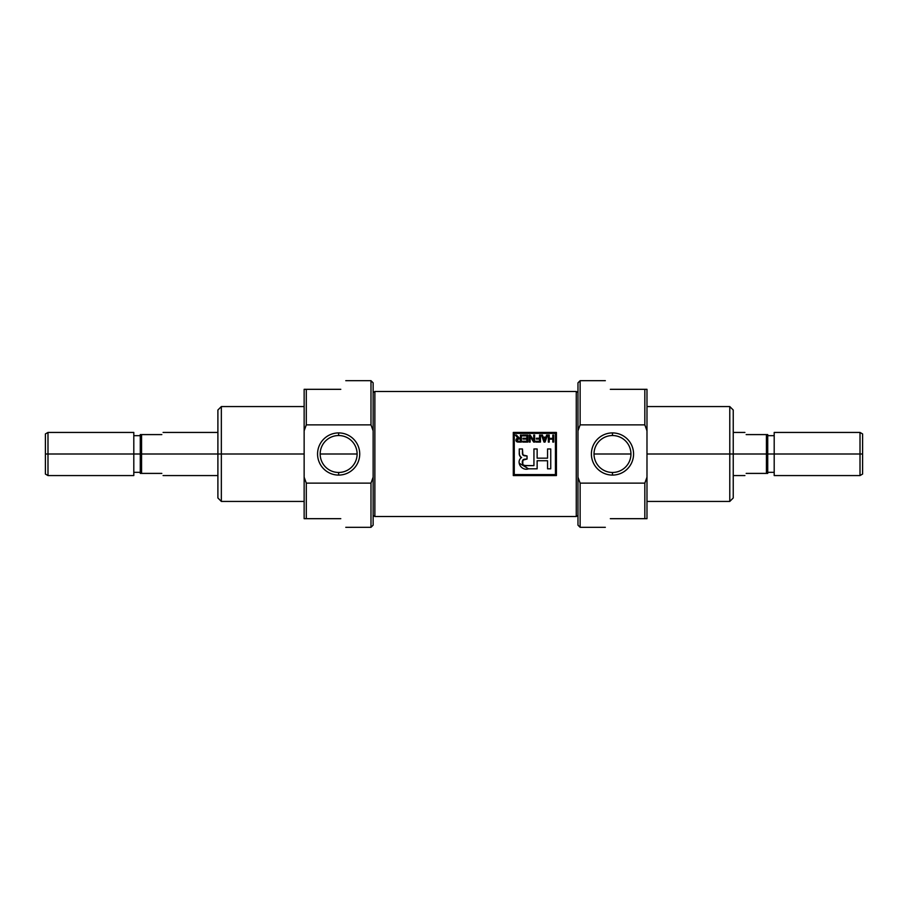 <?xml version="1.0" encoding="UTF-8"?>
<svg xmlns="http://www.w3.org/2000/svg" width="908" height="908" viewBox="0 0 908 908"><rect width="100%" height="100%" fill="white"/><g stroke="black" fill="none" stroke-linecap="round" stroke-linejoin="round"><path stroke-width="1.36" d="M612.48 435.534A18.466 18.466 0 0 0 594.014 454A18.466 18.466 0 0 0 612.48 472.466A18.466 18.466 0 0 0 630.947 454A18.466 18.466 0 0 0 612.48 435.534A18.466 18.466 0 0 0 594.014 454A18.466 18.466 0 0 0 612.48 472.466L612.48 475.088A21.088 21.088 0 0 0 633.568 454A21.088 21.088 0 0 0 612.48 432.912A21.088 21.088 0 0 0 591.392 454A21.088 21.088 0 0 0 612.48 475.088A21.088 21.088 0 0 1 591.392 454A21.088 21.088 0 0 1 612.48 432.912L612.48 435.534A18.466 18.466 0 0 1 630.947 454A18.466 18.466 0 0 1 612.48 472.466M605.341 380.69L580.133 380.69L580.133 424.865L644.828 424.865L646.984 430.823L646.984 477.177L644.828 483.135L580.133 483.135L577.976 477.177L577.976 430.823L580.133 424.865L644.828 424.865L644.828 389.316L610.324 389.316C603.741 377.91 603.741 377.91 610.324 389.316L646.984 389.316L646.984 518.684L644.828 518.684L644.828 483.135L580.133 483.135L580.133 527.31L605.341 527.31M644.828 518.684L610.324 518.684C603.741 530.09 603.741 530.09 610.324 518.684C603.741 530.09 603.741 530.09 610.324 518.684L646.984 518.684L646.984 477.177L644.828 483.135L644.828 518.684L646.984 518.684M646.984 501.432L729.782 501.432L729.782 406.568L646.984 406.568M729.782 406.568L733.233 410.019L733.233 497.981L729.782 501.432M646.984 389.316L644.828 389.316L644.828 424.865L646.984 430.823L646.984 389.316L644.828 389.316M580.133 527.31L577.976 525.153L577.976 382.847L580.133 380.69M577.976 392.472L576.262 391.473L576.262 516.527L576.262 391.473L374.868 391.473L374.868 516.527L576.262 516.527L577.976 515.528L576.262 516.527L374.868 516.527L374.868 391.473L576.262 391.473L577.976 392.472M513.292 432.435L513.292 475.565L556.422 475.565L556.422 432.435L513.292 432.435L556.422 432.435L556.422 475.565L513.292 475.565L513.292 432.435L513.292 475.565L556.422 475.565L556.422 432.435L513.292 432.435M373.143 515.528L374.868 516.527L373.143 515.528M373.143 392.472L374.868 391.473L373.143 392.472M555.446 474.589L555.446 433.411L514.269 433.411L514.269 474.589L555.446 474.589L555.446 433.411L514.269 433.411L514.269 474.589L555.446 474.589M526.878 435.874L522.679 435.874L522.679 435.057L527.786 435.057L527.786 442.082L522.77 442.082L522.77 441.254L526.878 441.254L526.878 439.075L523.042 439.075L523.042 438.246L526.878 438.246L526.878 435.874L522.679 435.874L522.679 435.057L527.786 435.057L527.786 442.082L522.77 442.082L522.77 441.254L526.878 441.254L526.878 439.075L523.042 439.075L523.042 438.246L526.878 438.246L526.878 435.874M539.556 439.075L536.367 439.075L536.367 438.246L539.556 438.246L539.556 435.057L540.464 435.057L540.464 442.082L535.902 442.082L535.902 441.254L539.556 441.254L539.556 439.075L536.367 439.075L536.367 438.246L539.556 438.246L539.556 435.057L540.464 435.057L540.464 442.082L535.902 442.082L535.902 441.254L539.556 441.254L539.556 439.075M549.226 438.337L552.79 438.337L552.79 435.057L553.698 435.057L553.698 442.082L552.79 442.082L552.79 439.166L549.226 439.166L549.226 442.082L548.319 442.082L548.319 435.057L549.226 435.057L549.226 438.337L552.79 438.337L552.79 435.057L553.698 435.057L553.698 442.082L552.79 442.082L552.79 439.166L549.226 439.166L549.226 442.082L548.319 442.082L548.319 435.057L549.226 435.057L549.226 438.337M519.467 454.726L520.545 457.065L521.612 457.484C515.449 461.775 521.657 471.309 528.513 468.823C521.521 471.297 515.506 461.684 521.612 457.484L520.318 456.803L519.421 454.522L519.251 448.961L522.452 448.961L522.894 455.01L527.037 455.941L527.037 459.039L522.77 460.152L522.838 464.669L524.586 465.52L533.938 465.634L533.938 448.961L533.938 465.634L526.992 465.634C522.327 467.529 520.273 459.63 524.869 459.142L527.037 459.039L527.037 455.941L524.869 455.839C523.065 455.646 522.259 454.624 522.452 452.763L522.452 448.961L519.251 448.961L519.251 452.786C519.047 455.022 519.83 456.599 521.612 457.484C515.506 461.684 521.521 471.297 528.513 468.823L537.139 468.823L537.139 460.731L547.558 460.731L547.558 468.823L550.747 468.823L550.747 448.961L547.558 448.961L547.558 458.165L537.139 458.165L537.139 448.961L533.938 448.961L537.139 448.961L537.139 458.165L547.558 458.165L547.558 448.961L550.747 448.961L550.747 468.823L547.558 468.823L547.558 460.731L537.139 460.731L537.139 468.823L528.513 468.823L519.263 463.194M546.627 435.057L547.581 435.057L545.05 442.082L544.005 442.082L541.474 435.057L542.428 435.057L543.132 437.157L545.935 437.157L546.627 435.057L547.581 435.057L545.05 442.082L544.005 442.082L541.474 435.057L542.428 435.057L543.132 437.157L545.935 437.157L546.627 435.057L547.581 435.057L545.05 442.082L544.005 442.082L541.474 435.057L542.428 435.057M530.159 442.082L529.25 442.082L529.25 435.057L530.215 435.057L533.722 440.528L533.722 435.057L534.63 435.057L534.63 442.082L533.666 442.082L530.159 436.589L530.159 442.082L529.25 442.082L529.25 435.057L530.215 435.057L533.722 440.528L533.722 435.057L534.63 435.057L534.63 442.082L533.666 442.082L530.159 436.589L530.159 442.082L529.25 442.082L529.25 435.057L530.215 435.057M519.433 438.155L520.488 438.155L520.488 435.057L521.396 435.057L521.396 442.082L518.366 442.082L515.926 440.142L517.844 438.201L515.381 435.057L516.425 435.057L519.433 438.155L520.488 438.155L520.488 435.057L521.396 435.057L521.396 442.082L517.344 441.992L515.926 440.142L516.346 438.904L517.844 438.201L515.381 435.057L516.425 435.057L519.433 438.155L518.479 437.928M544.902 440.017L544.528 441.345L544.074 439.903L544.528 441.345L545.651 437.974L543.404 437.974L544.074 439.903L543.404 437.974L545.651 437.974L544.902 440.017M516.834 440.142L518.309 441.254L520.488 441.254L520.488 438.973L518.536 438.973L516.834 440.142L518.309 441.254L516.834 440.142M860.012 432.435L862.6 433.933L862.6 474.067L860.012 475.565L860.012 432.435L774.195 432.435L774.195 475.565L860.012 475.565M766.431 454L766.431 473.409L746.16 473.409C744.515 476.257 744.515 476.257 746.16 473.409C744.515 476.257 744.515 476.257 746.16 473.409L766.431 473.409L766.431 434.591L746.16 434.591C744.515 431.743 744.515 431.743 746.16 434.591C744.515 431.743 744.515 431.743 746.16 434.591L767.725 434.591L767.725 473.409L766.431 473.409L767.725 473.409L767.725 434.591L766.431 434.591L766.431 454L729.782 454L729.782 478.8M338.639 472.466A18.466 18.466 0 0 0 357.116 454A18.466 18.466 0 0 0 338.639 435.534A18.466 18.466 0 0 0 320.172 454A18.466 18.466 0 0 0 338.639 472.466A18.466 18.466 0 0 0 357.116 454A18.466 18.466 0 0 0 338.639 435.534L338.639 432.912A21.088 21.088 0 0 0 317.562 454A21.088 21.088 0 0 0 338.639 475.088A21.088 21.088 0 0 0 359.727 454A21.088 21.088 0 0 0 338.639 432.912A21.088 21.088 0 0 1 359.727 454A21.088 21.088 0 0 1 338.639 475.088L338.639 472.466A18.466 18.466 0 0 1 320.172 454A18.466 18.466 0 0 1 338.639 435.534M221.348 501.432L217.897 497.981L217.897 410.019L221.348 406.568L221.348 501.432L304.146 501.432M345.778 527.31L370.986 527.31L370.986 483.135L306.302 483.135L306.302 518.684L304.146 518.684L304.146 389.316L340.795 389.316C347.378 377.91 347.378 377.91 340.795 389.316C347.378 377.91 347.378 377.91 340.795 389.316L306.302 389.316L306.302 424.865L370.986 424.865L370.986 380.69L345.778 380.69M370.986 380.69L373.143 382.847L373.143 477.177L370.986 483.135L306.302 483.135L306.302 518.684L340.795 518.684C347.378 530.09 347.378 530.09 340.795 518.684L304.146 518.684L304.146 430.823L306.302 424.865L370.986 424.865L373.143 430.823L373.143 525.153L370.986 527.31M306.302 389.316L304.146 389.316L304.146 430.823L306.302 424.865L306.302 389.316L304.146 389.316M306.302 483.135L304.146 477.177L306.302 483.135M217.897 429.2L217.897 454L141.569 454L141.569 473.409L140.275 473.409L140.275 454L141.569 454L141.569 473.409L161.84 473.409C163.485 476.257 163.485 476.257 161.84 473.409C163.485 476.257 163.485 476.257 161.84 473.409L140.275 473.409L140.275 434.591L161.84 434.591C163.485 431.743 163.485 431.743 161.84 434.591C163.485 431.743 163.485 431.743 161.84 434.591L141.569 434.591L141.569 454L141.569 434.591L140.275 434.591L140.275 454L133.805 454L133.805 475.565L47.988 475.565L47.988 454C47.988 481.694 47.988 481.694 47.988 454L45.4 454L45.4 433.933L47.988 432.435L47.988 454C47.988 426.306 47.988 426.306 47.988 454L133.805 454L133.805 435.67L140.275 435.67M47.988 432.435L133.805 432.435L133.805 472.33L140.275 472.33M47.988 475.565L45.4 474.067L45.4 454C45.4 479.776 45.4 479.776 45.4 454C45.4 428.224 45.4 428.224 45.4 454M733.233 478.8L733.233 429.2M729.782 429.2L729.782 454L646.984 454M577.976 430.823L580.133 424.865M580.133 483.135L577.976 477.177M612.48 432.912A21.088 21.088 0 0 1 633.568 454A21.088 21.088 0 0 1 612.48 475.088M528.513 468.823L537.139 468.823M547.558 468.823L550.747 468.823L550.747 448.961L547.558 448.961M537.139 448.961L533.938 448.961M533.938 465.634L526.992 465.634M525.584 465.588L523.19 465.055L522.554 464.011M522.418 463.137L523.201 459.63L527.037 459.039L527.037 455.941M524.313 455.759L522.565 454.216M522.452 448.961L519.251 448.961M552.79 435.057L553.698 435.057L553.698 442.082L552.79 442.082M549.226 442.082L548.319 442.082L548.319 435.057L549.226 435.057M544.528 441.345L544.687 440.675L544.528 441.345M544.074 439.903L544.425 440.982L544.074 439.903M539.556 435.057L540.464 435.057L540.464 442.082L535.902 442.082L535.902 441.254M536.367 439.075L536.367 438.246M533.722 435.057L534.63 435.057L534.63 442.082L533.666 442.082M522.679 435.874L522.679 435.057L527.786 435.057L527.786 442.082L522.77 442.082L522.77 441.254M523.042 439.075L523.042 438.246M520.488 435.057L521.396 435.057L521.396 442.082M517.367 442.003L516.448 441.526M516.05 440.891L515.926 440.142M515.926 440.039L516.856 438.507M517.39 439.188L520.488 438.973L520.488 441.254L518.309 441.254M515.381 435.057L516.425 435.057L517.378 436.544M862.6 454C862.6 428.224 862.6 428.224 862.6 454C862.6 479.776 862.6 479.776 862.6 454L860.012 454C860.012 481.694 860.012 481.694 860.012 454L767.725 454M767.725 435.67L774.195 435.67L774.195 472.33L767.725 472.33M630.947 454L594.014 454M766.431 473.409L767.725 473.409M767.725 434.591L766.431 434.591M860.012 454C860.012 426.306 860.012 426.306 860.012 454M217.897 478.8L217.897 454L221.348 454L221.348 429.2M221.348 478.8L221.348 454L304.146 454M304.146 518.684L306.302 518.684M373.143 477.177L370.986 483.135M370.986 424.865L373.143 430.823M338.639 475.088A21.088 21.088 0 0 1 317.562 454A21.088 21.088 0 0 1 338.639 432.912M357.116 454L320.172 454M140.275 434.591L141.569 434.591M140.275 473.409L141.569 473.409M733.233 475.565L744.923 475.565M733.233 432.435L744.923 432.435M304.146 406.568L221.348 406.568M217.897 475.565L163.077 475.565M163.077 432.435L217.897 432.435"/></g></svg>
